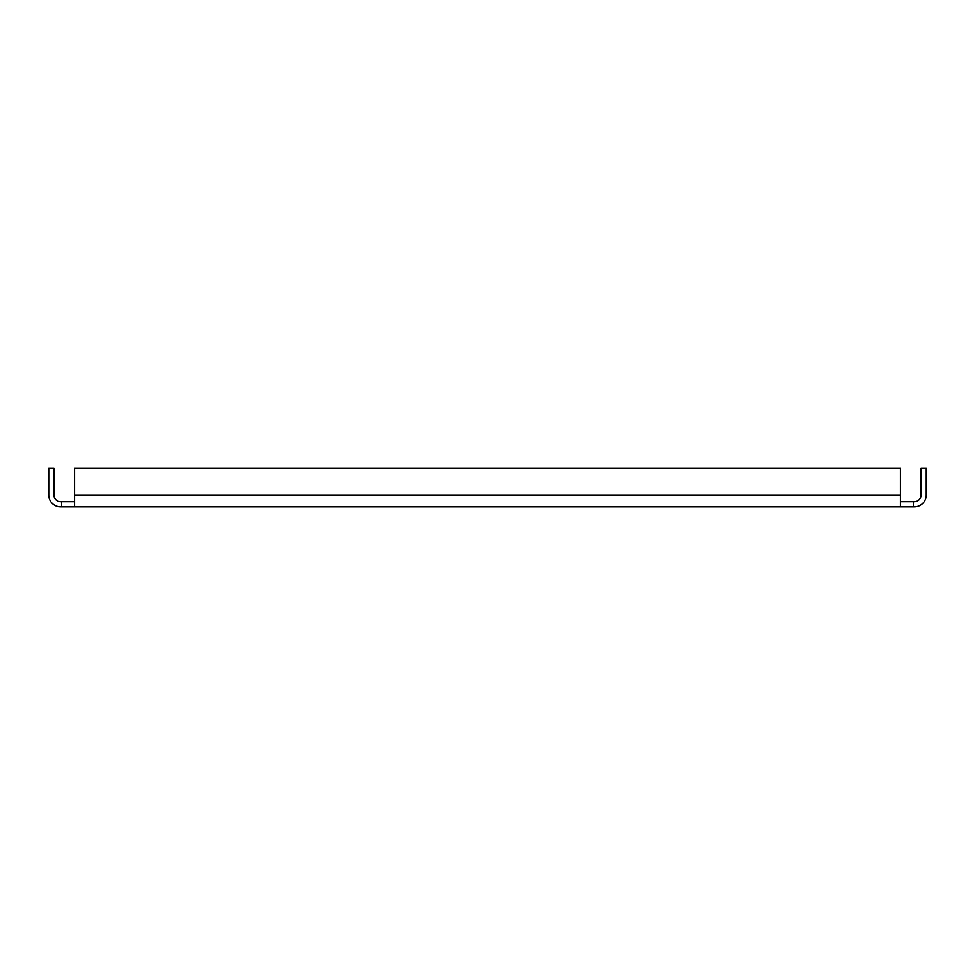 <?xml version="1.0" encoding="UTF-8"?>
<svg xmlns="http://www.w3.org/2000/svg" width="975" height="975" viewBox="0 0 975 975"><rect width="100%" height="100%" fill="white"/><g stroke="black" fill="none" stroke-linecap="round" stroke-linejoin="round"><path stroke-width="1.46" d="M900.437 501.698L913.343 501.698L913.343 506.854L60.621 506.854A11.871 11.871 0 0 1 48.75 494.983L48.75 468.146L53.918 468.146L53.918 494.983A6.715 6.715 0 0 0 60.621 501.698L74.563 501.698M913.343 501.698L914.379 501.698A6.715 6.715 0 0 0 921.082 494.983L921.082 468.146L926.25 468.146L926.25 494.983A11.871 11.871 0 0 1 914.379 506.854L913.343 506.854M900.437 494.983L900.437 468.146L74.563 468.146L74.563 494.983L900.437 494.983L900.437 506.854M74.563 506.854L74.563 494.983M61.657 506.854L61.657 501.698"/></g></svg>

